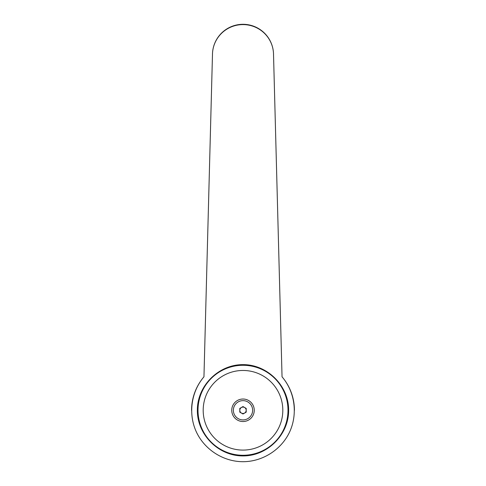 <?xml version="1.0" encoding="UTF-8"?>
<svg xmlns="http://www.w3.org/2000/svg" width="486" height="486" viewBox="0 0 486 486"><rect width="100%" height="100%" fill="white"/><g stroke="black" fill="none" stroke-linecap="round" stroke-linejoin="round"><path stroke-width="0.73" d="M203.956 376.814L212.467 54.827A30.533 30.533 0 0 1 243 24.3A30.533 30.533 0 0 1 273.533 54.833L282.044 376.814C294.85 391.759 297.936 413.878 289.717 431.762C281.485 449.641 262.683 461.694 243 461.7C223.317 461.694 204.515 449.641 196.283 431.762C188.064 413.878 191.15 391.759 203.956 376.814A51.425 51.425 0 0 0 191.575 410.275A51.425 51.425 0 0 1 203.956 376.814L212.467 54.833A30.533 30.235 0 0 1 243 24.598A30.533 30.235 0 0 1 273.533 54.833L282.044 376.814A51.425 51.425 0 0 1 294.425 410.275M243 364.64C267.422 364.457 288.818 385.854 288.641 410.275C288.818 434.697 267.422 456.099 243 455.917C218.579 456.099 197.182 434.697 197.359 410.275C197.182 385.854 218.579 364.457 243 364.64M287.998 410.275A44.998 44.998 0 0 0 243 365.278A44.998 44.998 0 0 0 198.002 410.275A44.998 44.998 0 0 0 243 455.273A44.998 44.998 0 0 0 287.998 410.275A44.998 44.998 0 0 1 243 455.273A44.998 44.998 0 0 1 198.002 410.275M282.809 410.275A39.809 39.809 0 0 0 243 370.466A39.809 39.809 0 0 0 203.191 410.275A39.809 39.809 0 0 0 243 450.091A39.809 39.809 0 0 0 282.809 410.275M243 407.092A3.183 3.183 0 0 1 246.183 410.275A3.183 3.183 0 0 1 243 413.465A3.183 3.183 0 0 1 239.817 410.275A3.183 3.183 0 0 1 243 407.092M243 421.526A11.251 11.251 0 0 0 254.251 410.275A11.251 11.251 0 0 0 243 399.024A11.251 11.251 0 0 0 231.749 410.275A11.251 11.251 0 0 0 243 421.526M243 400.64A9.635 9.635 0 0 1 252.635 410.275A9.635 9.635 0 0 1 243 419.91A9.635 9.635 0 0 1 233.365 410.275A9.635 9.635 0 0 1 243 400.64M246.214 408.422L246.214 412.134L243 413.987L239.786 412.134L239.786 408.422L243 406.563L246.214 408.422"/></g></svg>
